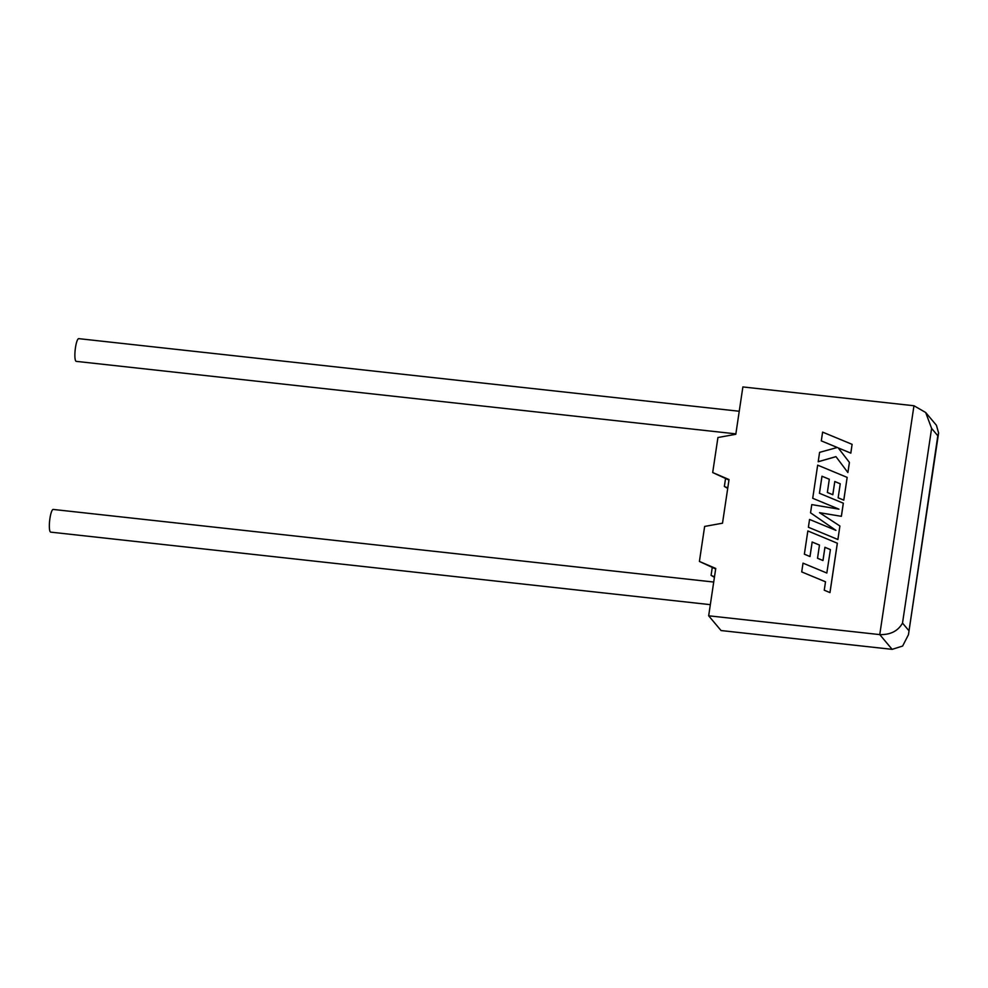 <?xml version="1.0" encoding="UTF-8"?>
<svg xmlns="http://www.w3.org/2000/svg" width="988" height="988" viewBox="0 0 988 988"><rect width="100%" height="100%" fill="white"/><g stroke="black" fill="none" stroke-linecap="round" stroke-linejoin="round"><path stroke-width="1.48" d="M713.719 582.043L53.204 509.438A11.424 2.309 96.3 0 0 49.943 518.391A11.424 2.309 96.3 0 0 50.709 532.137L710.335 604.656M735.862 433.868L76.237 361.361A11.424 2.309 -83.7 0 1 75.471 347.603A11.424 2.309 -83.7 0 1 78.731 338.649L739.246 411.255M708.668 615.796L721.055 630.542L892.139 649.351L902.637 646.041L908.454 634.691L937.81 435.77L931.61 428.397L925.682 412.502L913.962 405.747L742.877 386.938L735.801 434.288L717.93 437.523L712.694 472.548L729.033 479.551L722.512 523.195L704.642 526.431L699.405 561.443L715.744 568.458L708.668 615.796L879.765 634.605L913.962 405.747M714.423 577.325L711.076 575.362L712.262 567.495M725.538 478.587L724.365 486.454L727.711 488.418M728.959 480.057L712.694 472.548M715.67 568.965L699.405 561.443M714.497 576.819L711.076 575.362M724.365 486.454L727.785 487.911M925.682 412.502L936.439 425.309L938.6 432.979L937.81 435.77M931.61 428.397L902.513 623.095C898.018 631.048 890.435 634.889 879.765 634.605L892.139 649.351M817.496 558.245L822.955 560.492L824.931 547.29L830.414 549.587L826.82 573.028L803.022 563.16L801.713 571.916L825.511 581.809L824.251 590.207L829.982 592.602L837.355 543.227L807.838 530.951L804.368 554.194L810.012 556.54L812.173 542.054L819.472 545.067L817.533 558.282L822.979 560.529L824.955 547.327L830.402 549.612M801.713 571.916L825.511 581.784M824.251 590.207L829.982 592.602M829.945 592.565L837.33 543.19M804.368 554.194L810.012 556.54M809.975 556.503L812.173 542.054M812.136 542.017L819.472 545.043M812.716 498.285L838.973 509.166L811.778 504.609L810.543 512.809L835.947 530.371L809.555 519.441L808.394 527.259L837.91 539.522L839.899 525.999L819.509 512.673L841.381 516.316L843.344 503.213L819.423 493.271L821.979 476.228L829.303 479.266L827.364 492.481L832.822 494.729L834.798 481.526L840.245 483.811L838.145 497.804L843.801 500.15L847.161 477.389L817.669 465.15L812.716 498.285L838.874 509.141M808.394 527.259L837.886 539.485L839.899 525.999M819.583 512.723L841.381 516.316M841.356 516.279L843.307 503.176M819.46 493.284L822.004 476.265M821.979 476.228L829.303 479.242M827.339 492.444L832.822 494.729M832.785 494.692L834.798 481.526M834.761 481.489L840.245 483.787M838.145 497.804L843.801 500.15M843.764 500.113L847.161 477.389M810.543 512.809L835.885 530.346M821.3 440.87L837.318 447.49L819.583 452.356L818.212 461.754L835.984 456.666L847.889 472.536L849.396 462.421L838.219 447.897L850.792 453.109L852.101 444.341L822.609 432.114L821.3 440.87L837.281 447.502M852.101 444.341L850.829 453.146L838.244 447.935L849.433 462.458L847.889 472.536M818.188 461.717L835.947 456.629M902.513 623.095L908.713 630.468M938.6 432.979L908.454 634.691"/></g></svg>
